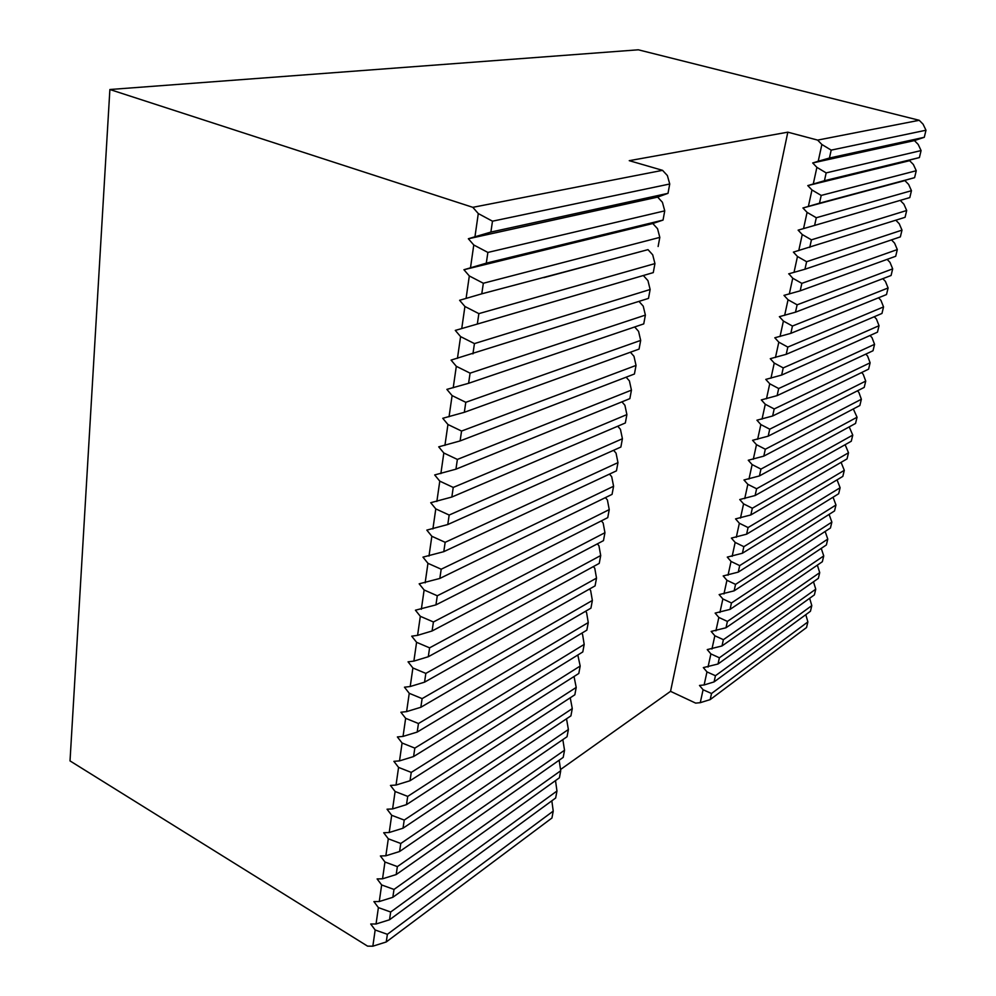 <?xml version="1.0" encoding="UTF-8"?>
<svg xmlns="http://www.w3.org/2000/svg" width="996" height="996" viewBox="0 0 996 996"><rect width="100%" height="100%" fill="white"/><g stroke="black" fill="none" stroke-linecap="round" stroke-linejoin="round"><path stroke-width="1.49" d="M543.293 669.399L491.9 700.873L543.293 669.399M802.178 510.923L771.8 529.548L802.178 510.923M771.8 529.548L743.863 546.667L735.173 542.434L731.388 538.089L746.614 534.18L748.071 527.544L739.356 523.249L735.546 518.891L750.847 514.944L847.048 458.882L848.505 452.782L752.329 508.234L743.576 503.876L739.742 499.531L755.117 495.522L851.281 441.228L852.763 435.09L756.611 488.75L747.834 484.33L743.975 479.985L759.438 475.926L855.552 423.437L857.046 417.237L760.944 469.091L752.129 464.597L748.282 460.264M491.9 700.873L414.822 748.108L402.085 743.016L397.379 736.94L403.044 736.405L417.187 732.072L586.843 630.157L588.263 622.562L418.457 723.519L405.646 718.315L400.89 712.227L406.605 711.617L420.847 707.272L422.117 698.619L409.244 693.303L404.463 687.19L410.215 686.518L424.545 682.173L595.073 585.885L596.517 578.128L425.84 673.396L412.892 667.967L408.049 661.83L413.875 661.107L428.292 656.738L599.243 563.387L600.713 555.531L429.6 647.848L416.589 642.308L411.709 636.17L417.585 635.348L432.09 630.978L603.476 540.641L604.946 532.698L433.422 621.977L420.324 616.312L415.432 610.199L435.937 604.883L607.747 517.634L609.241 509.603L437.281 595.77L424.122 589.981L419.167 583.818L439.834 578.452L612.067 494.365L613.586 486.247L441.191 569.214L427.956 563.313L422.964 557.138L443.78 551.672L616.449 470.847L617.968 462.63L445.162 542.31L431.841 536.284L426.823 530.109L447.777 524.531L620.869 447.042L622.413 438.738L449.171 515.044L435.787 508.894L430.72 502.706L451.835 497.041L625.339 422.976L626.895 414.585L453.242 487.43L439.784 481.143L434.679 474.943L455.944 469.178L629.858 398.637L631.439 390.146L457.376 459.43L443.83 453.006L438.713 446.843L460.102 440.929L634.427 374.01L636.033 365.42L461.559 431.056L447.939 424.508L442.759 418.295L464.323 412.307L639.058 349.098L640.677 340.408L465.792 402.309L452.097 395.599L446.88 389.386L468.593 383.298L470.087 373.151L456.317 366.304L451.076 360.104L648.483 298.402L650.139 289.5L474.445 343.595L460.588 336.611L455.309 330.411L477.321 324.061L478.864 313.628L464.92 306.494L459.604 300.294L481.778 293.82L483.346 283.25L469.315 275.954L463.924 269.717L566.288 244.705L463.924 269.742L486.297 263.156L663.037 220.079L652.816 223.515L592.471 238.281L652.803 223.515L592.471 238.281L652.791 223.527L657.547 228.719L659.813 237.384L483.346 283.25M543.33 669.424L584.191 644.412L582.797 651.932L413.577 756.562L414.822 748.108M417.187 732.072L418.457 723.519M589.433 589.072L590.64 590.528L592.359 600.464L422.117 698.619M420.847 707.272L590.939 608.145L592.359 600.464M424.545 682.173L425.84 673.396M755.117 495.522L756.611 488.75M841.085 462.356L844.297 470.336L748.071 527.544M746.614 534.18L842.84 476.374L844.297 470.336M750.847 514.944L752.329 508.234M727.317 557.1L742.406 553.241L838.669 493.73L840.114 487.729L802.191 510.948M742.406 553.241L743.863 546.667M603.452 328.941L550.415 346.508L603.452 328.941M864.553 242.489L834.399 252.461L864.553 242.489M895.852 220.228L899.239 223.739L901.99 230.126L864.578 242.489M793.75 252.013L905.065 217.315L906.696 210.492L811.429 239.837L802.253 234.546L798.12 230.151L814.604 225.42L816.297 217.738L807.084 212.372L802.925 207.977L832.357 200.084L802.925 207.99M834.399 252.461L806.611 261.711L797.472 256.495L793.389 252.113M638.984 301.402L643.229 306.146L645.383 315.097L603.489 328.954M550.415 346.508L470.087 373.151M807.806 185.605L847.098 175.981L807.793 185.592L824.439 180.724L919.408 157.567L861.864 172.358L909.622 160.667L861.864 172.358L909.634 160.68L913.394 164.527L916.258 170.727L821.202 195.428L811.964 189.975L807.781 185.592M816.297 217.738L911.452 190.697L908.638 184.434L904.878 180.587L866.42 190.921L914.589 177.661L819.496 203.184L821.202 195.428M543.891 277.623L647.985 249.635L604.174 261.413L648.01 249.635L652.716 254.839L654.945 263.591L478.864 313.628M477.321 324.061L653.276 272.605L654.945 263.591M481.778 293.82L604.186 261.413M659.813 237.384L658.119 246.498M472.926 353.879L474.445 343.595M468.593 383.298L643.74 323.899L645.383 315.097M814.604 225.42L909.809 197.582L911.452 190.697M916.258 170.727L914.589 177.661M809.748 247.431L811.429 239.837M788.67 273.85L804.955 269.231L806.611 261.711M804.955 269.231L900.359 236.874L901.99 230.126M805.801 614.681L807.881 621.915L711.53 693.502L703.089 689.742L699.478 685.447L704.122 684.962L714.082 681.899L810.445 611.27L811.802 605.618L715.439 675.724L706.973 671.902L703.338 667.606M370.736 924.002L376.04 924.002L389.523 919.769L555.656 798.008L556.963 791.023L390.669 912.012L378.393 907.605L373.911 901.604M551.834 800.809L553.228 811.105L387.382 934.31L375.168 929.99L370.711 924.014M707.26 649.591L721.988 645.968L818.339 578.377L819.72 572.625L723.382 639.681L714.842 635.759L711.156 631.427L725.997 627.766L822.347 561.719L823.742 555.917L727.404 621.417L718.838 617.433L715.128 613.1L730.043 609.39L826.381 544.937L827.776 539.085L731.462 602.978L722.872 598.945L719.137 594.6L734.127 590.84L830.44 528.005L831.859 522.103L735.558 584.378L726.931 580.282L723.183 575.937L738.248 572.127L834.536 510.936L835.968 504.997L739.692 565.604L731.039 561.445L727.279 557.1M813.495 581.776L815.749 589.184L719.386 657.783L710.895 653.911L707.247 649.616M377.16 878.92L382.539 878.808L396.196 874.55L563.213 757.371L564.533 750.237L397.367 866.607L384.954 862.013L380.385 855.962L385.85 855.801L399.583 851.518L567.048 736.729L568.38 729.52L400.766 843.488L388.303 838.794L383.697 832.731L389.212 832.507L403.019 828.211L570.92 715.863L572.277 708.592L404.214 820.082L391.689 815.288L387.046 809.213L392.598 808.926L406.493 804.631L574.841 694.785L576.211 687.427L407.713 796.389L395.113 791.496L390.457 785.446M559.154 760.209L560.723 770.742L393.993 889.44L381.655 884.946L377.111 878.92M821.239 548.373L823.742 555.917M566.525 718.813L568.38 729.52M829.095 514.397L831.859 522.103M574.02 676.508L576.211 687.427M390.469 785.433L396.035 785.047L410.016 780.74L578.801 673.47L580.182 666.038L411.248 772.398L398.574 767.406L393.893 761.342L399.521 760.882L413.577 756.562M837.051 479.848L840.114 487.729M581.652 633.269L582.548 634.352L584.191 644.412M845.131 444.702L848.505 452.782M748.257 460.252L763.795 456.131L859.859 405.497L861.366 399.247L765.314 449.233L756.474 444.677L752.578 440.307L768.19 436.161L864.217 387.394L865.723 381.095L769.734 429.189L760.857 424.57L756.935 420.2L772.635 415.992L868.599 369.143L870.118 362.793L774.191 408.958L765.277 404.264L761.33 399.906L777.117 395.624L873.019 350.741L874.563 344.33L778.685 388.527L769.746 383.771L765.775 379.401L781.648 375.069L877.476 332.166L879.032 325.704L783.23 367.898L774.253 363.067L770.269 358.685L786.218 354.315L881.97 313.441L883.539 306.917L787.811 347.081L778.81 342.163L774.801 337.781L790.836 333.349L886.515 294.555L888.096 287.969L792.443 326.041L783.404 321.061L779.37 316.678L795.493 312.184L891.084 275.494L892.677 268.858L797.124 304.813L788.048 299.759L783.989 295.376L800.199 290.82L895.703 256.271L897.309 249.573L801.842 283.362L792.741 278.233L788.869 273.8M853.323 408.945L857.046 417.237M597.351 543.866L598.932 545.733L600.713 555.531M861.615 372.554L863.221 374.284L865.723 381.095M605.406 497.627L607.398 499.955L609.241 509.603M870.018 335.503L871.998 337.619L874.563 344.33M613.598 450.304L616.051 453.143L617.968 462.63M878.534 297.792L880.912 300.319L883.539 306.917M621.927 401.849L624.903 405.26L626.895 414.585M887.137 259.371L890.001 262.359L892.677 268.858M630.393 352.235L633.966 356.269L636.033 365.42M802.95 207.977L819.496 203.184M832.345 200.084L866.42 190.921M468.369 238.779L657.659 197.108L662.427 202.3L664.743 210.853L487.878 252.436L473.772 244.979L468.344 238.741L657.634 197.096M468.344 238.741L490.891 232.068L668.005 193.336L657.671 197.084M847.098 175.968L861.864 172.358M566.251 244.692L592.471 238.281M821.874 144.495L818.226 161.24L812.686 162.971L914.403 140.573L812.699 162.958L914.428 140.585L918.2 144.432L921.088 150.57L826.17 172.893L816.894 167.353L812.711 162.971L914.428 140.573L924.288 137.299L829.444 158.028L831.187 150.122L821.874 144.495L817.641 140.1L919.233 120.292L638.299 49.8L109.884 89.516L472.826 207.33L662.552 170.341L667.382 175.557L669.735 183.999L492.485 221.187L478.292 213.567L474.98 236.587M643.329 275.506L647.948 280.635L650.139 289.5M458.222 329.564L455.284 330.398M800.585 229.454L798.145 230.176M900.235 200.37L903.907 204.18L906.696 210.492M634.676 326.974L638.573 331.357L640.677 340.408M891.482 239.887L894.595 243.136L897.309 249.573M626.148 377.198L629.41 380.908L631.439 390.146M882.83 278.668L885.432 281.42L888.096 287.969M617.744 426.226L620.446 429.338L622.413 438.738M874.264 316.728L876.43 319.044L879.032 325.704M609.49 474.096L611.693 476.673L613.586 486.247M865.81 354.115L867.591 356.033L870.118 362.793M601.36 520.883L603.14 522.975L604.946 532.698M857.456 390.83L858.888 392.387L861.366 399.247M593.367 566.6L594.761 568.255L596.517 578.128M849.215 426.898L852.763 435.09M585.524 611.295L586.569 612.552L588.263 622.562M577.817 655.007L580.182 666.038M833.054 497.203L835.968 504.997M570.247 697.773L572.277 708.592M825.149 531.453L827.776 539.085M562.827 739.617L564.533 750.237M817.355 565.143L819.72 572.625M555.507 780.59L556.963 791.023M373.911 901.592L379.264 901.542L392.835 897.296L559.416 777.789L560.723 770.742M703.325 667.606L718.016 664.008L814.379 594.886L815.749 589.184M809.648 598.285L811.802 605.618M109.884 89.516L70.019 760.907L367.561 946.138L372.84 946.2L386.249 941.967L551.946 818.002L553.228 811.105M662.552 170.341L629.248 160.667L787.824 132.169L670.545 691.336L695.644 703.114L700.263 702.678L710.173 699.615L806.536 627.53L807.881 621.915M664.743 210.853L663.037 220.079M389.523 919.769L390.669 912.012M396.196 874.55L397.367 866.607M403.019 828.211L404.214 820.082M410.016 780.74L411.248 772.398M432.09 630.978L433.422 621.977M439.834 578.452L441.191 569.214M447.777 524.531L449.171 515.044M455.944 469.178L457.376 459.43M464.323 412.307L465.792 402.309M486.297 263.156L487.878 252.436M460.102 440.929L461.559 431.056M451.835 497.041L453.242 487.43M443.78 551.672L445.162 542.31M435.937 604.883L437.281 595.77M428.292 656.738L429.6 647.848M406.493 804.631L407.713 796.389M399.583 851.518L400.766 843.488M392.835 897.296L393.993 889.44M378.393 907.605L376.04 924.002M384.954 862.013L382.539 878.808M391.689 815.288L389.212 832.507M398.574 767.406L396.035 785.047M405.646 718.315L403.044 736.405M412.892 667.967L410.215 686.518M420.324 616.312L417.585 635.348M427.956 563.313L425.143 582.847M435.787 508.894L432.899 528.951M443.83 453.006L440.867 473.61M452.097 395.599L449.047 416.776M460.588 336.611L457.45 358.361M469.315 275.954L466.103 298.327M473.772 244.979L470.51 267.675M464.92 306.494L461.746 328.555M456.317 366.304L453.217 387.768M447.939 424.508L444.926 445.386M439.784 481.143L436.858 501.474M431.841 536.284L428.99 556.079M424.122 589.981L421.345 609.266M416.589 642.308L413.875 661.107M409.244 693.303L406.605 711.617M402.085 743.016L399.521 760.882M395.113 791.496L392.598 808.926M388.303 838.794L385.85 855.801M381.655 884.946L379.264 901.542M478.292 213.567L472.826 207.33M375.168 929.99L372.84 946.2M919.233 120.292L923.055 124.164L925.981 130.227L831.187 150.122M921.088 150.57L919.408 157.567M670.545 691.336L560.549 769.51M824.439 180.724L826.17 172.893M795.493 312.184L797.124 304.813M800.199 290.82L801.842 283.362M786.218 354.315L787.811 347.081M790.836 333.349L792.443 326.041M777.117 395.624L778.685 388.527M781.648 375.069L783.23 367.898M768.19 436.161L769.734 429.189M772.635 415.992L774.191 408.958M759.438 475.926L760.944 469.091M763.795 456.131L765.314 449.233M734.127 590.84L735.558 584.378M738.248 572.127L739.692 565.604M725.997 627.766L727.404 621.417M730.043 609.39L731.462 602.978M718.016 664.008L719.386 657.783M721.988 645.968L723.382 639.681M710.173 699.615L711.53 693.502M714.082 681.899L715.439 675.724M735.173 542.434L732.147 556.353M743.576 503.876L740.489 518.057M797.472 256.495L794.011 272.406M816.894 167.353L813.284 183.924M807.084 212.372L803.548 228.607M811.964 189.975L808.391 206.371M802.253 234.546L798.755 250.619M788.048 299.759L784.649 315.359M792.741 278.233L789.305 293.994M778.81 342.163L775.473 357.477M783.404 321.061L780.042 336.524M769.746 383.771L766.472 398.774M774.253 363.067L770.954 378.219M760.857 424.57L757.645 439.298M765.277 404.264L762.04 419.129M752.129 464.597L748.992 479.051M756.474 444.677L753.3 459.268M747.834 484.33L744.722 498.647M739.356 523.249L736.293 537.292M726.931 580.282L723.955 593.94M731.039 561.445L728.026 575.227M718.838 617.433L715.912 630.841M722.872 598.945L719.921 612.478M710.895 653.911L708.019 667.083M714.842 635.759L711.953 649.043M703.089 689.742L700.263 702.678M706.973 671.902L704.122 684.962M818.226 161.24L829.444 158.028M787.824 132.169L817.641 140.1M386.249 941.967L387.382 934.31M490.891 232.068L492.485 221.187M925.981 130.227L924.288 137.299M669.735 183.999L668.005 193.336"/></g></svg>
